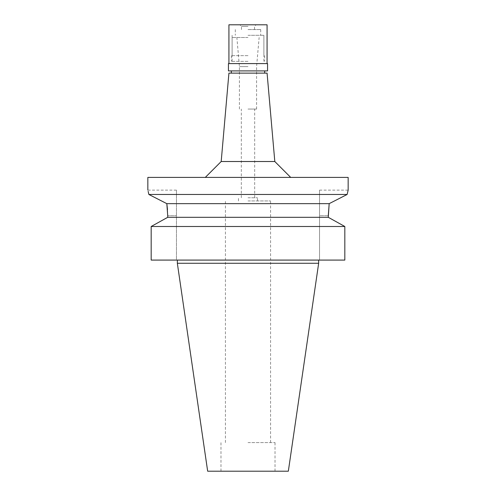 <?xml version="1.0" encoding="UTF-8"?>
<svg xmlns="http://www.w3.org/2000/svg" width="496" height="496" viewBox="0 0 496 496"><rect width="100%" height="100%" fill="white"/><g stroke="black" fill="none" stroke-linecap="round" stroke-linejoin="round"><path stroke-width="0.37" stroke-dasharray="2.48 1.86" d="M288.337 471.2L207.663 471.2M248 471.2L220.974 471.2L248 471.2M318.661 263.264L177.339 263.264M248 260.084L318.661 260.084L248 260.084M151.175 260.084L176.464 260.084L176.464 190.135L176.464 260.084L151.175 260.084L344.825 260.084L344.825 226.492L328.278 217.31L328.278 215.729L319.536 215.729L319.536 260.084L344.825 260.084L319.536 260.084L319.536 190.135L319.536 215.729L328.278 215.729M167.487 209.56L167.722 215.729L176.464 215.729L167.722 215.729M164.331 202.374L166.823 203.651L329.177 203.651L342.042 197.067M328.278 217.31L167.722 217.31M151.175 226.492L344.825 226.492M176.464 190.135L147.845 190.135L148.137 191.301M319.536 190.135L348.155 190.135L347.132 194.475L148.868 194.475M147.845 177.413L348.155 177.413M248 177.413L290.706 177.413L248 177.413M274.809 161.516L221.191 161.516M228.923 73.129L267.077 73.129M248 73.129L264.69 73.129L248 73.129M248 61.361L231.31 61.361L248 61.361M248 37.516L232.103 37.516L248 37.516M248 66.594L239.413 66.594L248 66.594M248 109.058L256.587 109.058L248 109.058M248 197.761L257.536 197.761L248 197.761M248 200.942L270.574 200.942L248 200.942M248 442.587L275.026 442.587L248 442.587M248 55.639L231.31 55.639L248 55.639M267.555 70.903L228.445 70.903M228.445 63.587L267.555 63.587M248 63.587L267.077 63.587L248 63.587M228.923 24.8L267.077 24.8M248 24.8L256.11 24.8L248 24.8M248 26.387L241.484 26.387L248 26.387M248 29.568L260.716 29.568L248 29.568M248 35.29L263.897 35.29L248 35.29M231.31 55.639L231.31 61.361M264.69 55.639L264.69 61.361M232.103 61.361L232.103 37.516M263.897 61.361L263.897 37.516M239.413 109.058L239.413 66.594L236.871 37.516M256.587 109.058L256.587 66.594L259.129 37.516M241.323 197.761L241.323 109.058M254.677 197.761L254.677 109.058M238.464 200.942L238.464 197.761M257.536 200.942L257.536 197.761M225.426 442.587L225.426 200.942M270.574 442.587L270.574 200.942M220.974 471.2L220.974 442.587M275.026 471.2L275.026 442.587M241.484 29.568L241.484 26.387L239.89 24.8M254.516 29.568L254.516 26.387L256.11 24.8M235.284 29.568L235.284 35.29M260.716 29.568L260.716 35.29M232.103 35.29L232.103 55.639M263.897 35.29L263.897 55.639"/><path stroke-width="0.74" d="M318.661 263.264L177.339 263.264L207.663 471.2L288.337 471.2L318.661 263.264L318.661 260.084M151.175 260.084L151.175 226.492L151.175 260.084L344.825 260.084L344.825 226.492L328.278 217.31L329.177 203.651L328.278 215.729M167.722 217.31L167.722 215.729L167.722 217.31L151.175 226.492L167.722 217.31L328.278 217.31M147.845 190.135L147.845 177.413L348.155 177.413L348.155 190.135L347.132 194.475L329.177 203.651L166.823 203.651L167.487 209.56M167.722 215.729L166.823 203.651L148.868 194.475L164.331 202.374M344.825 226.492L151.175 226.492M148.137 191.301L148.868 194.475C147.517 188.666 147.517 188.666 148.868 194.475L347.132 194.475L342.042 197.067M274.809 161.516L267.077 73.129L228.923 73.129L221.191 161.516L274.809 161.516L290.706 177.413M248 70.903L267.555 70.903L267.555 63.587L228.445 63.587L228.445 70.903L248 70.903M267.077 63.587L267.077 24.8L228.923 24.8L228.923 63.587M177.339 263.264L177.339 260.084M221.191 161.516L205.294 177.413M231.31 73.129L231.31 70.903M264.69 73.129L264.69 70.903"/></g></svg>
